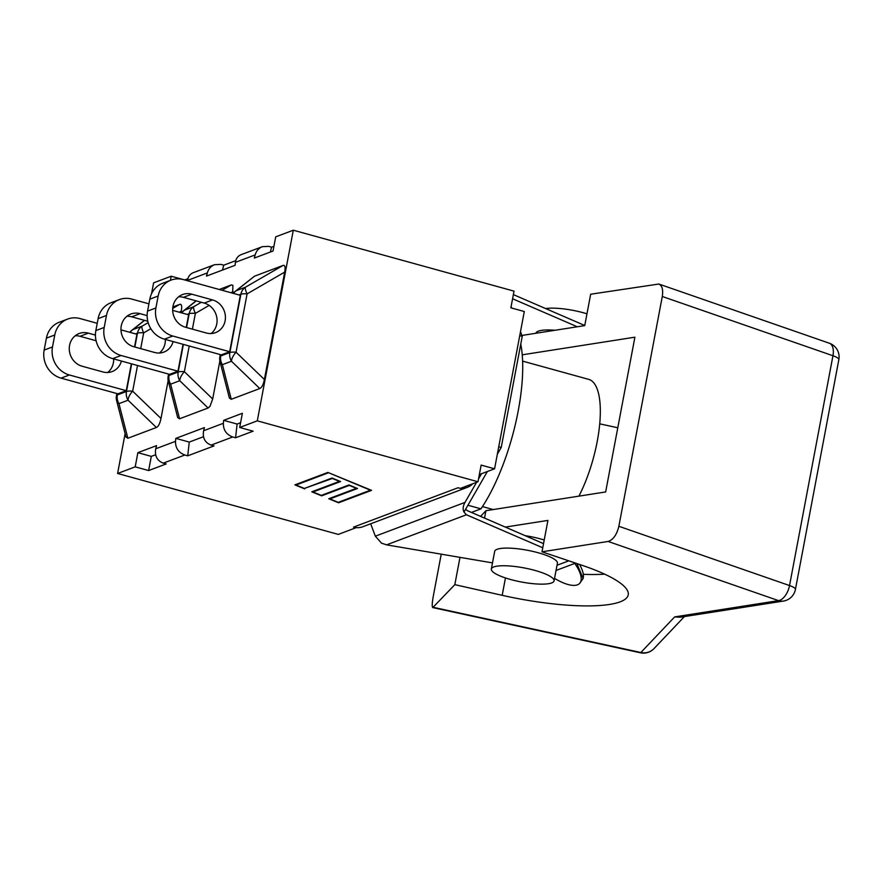<?xml version="1.0" encoding="UTF-8"?>
<svg xmlns="http://www.w3.org/2000/svg" width="883" height="883" viewBox="0 0 883 883"><rect width="100%" height="100%" fill="white"/><g stroke="black" fill="none" stroke-linecap="round" stroke-linejoin="round"><path stroke-width="1.32" d="M168.344 381.246A11.611 6.876 -14.4 0 0 170.651 384.16A11.611 10.618 -110.6 0 1 169.05 375.452A11.611 2.605 -169.3 0 0 168.178 376.202A11.611 11.611 0 0 0 168.344 381.246L177.693 417.571L179.558 418.774L170.651 384.16L179.768 380.728A11.611 5.375 -46.1 0 1 184.359 371.688A11.611 2.605 -169.3 0 0 178.167 372.008A11.611 10.618 69.4 0 0 179.768 380.728L208.09 408.012L179.558 418.774M181.799 312.913A11.611 10.618 -110.6 0 1 184.635 310.121A11.611 9.89 -128.5 0 0 183.377 310.948A11.611 11.611 0 0 0 181.512 312.825M219.867 360.981L212.693 398.984L210.011 406.323L208.09 408.012M192.395 329.149L195.375 313.377A11.611 2.362 -120.1 0 1 193.752 306.688A11.611 10.618 69.4 0 0 189.183 313.697A11.611 2.605 10.7 0 1 195.375 313.377L209.161 305.397M219.227 289.492L231.357 284.911L232.88 285.308L232.682 293.2M106.468 315.496A23.212 21.225 -110.6 0 1 119.348 299.591L110.993 302.737A23.212 21.225 69.4 0 0 98.112 318.653L106.468 315.496L104.205 327.45L95.85 330.595A23.212 21.225 69.4 0 0 112.715 358.641L169.602 374.348L177.969 371.202L183.046 344.315M186.236 327.45L188.631 314.789L172.682 310.386M177.969 371.202L121.081 355.496A23.212 21.225 -110.6 0 1 104.205 327.45M148.929 303.829L131.733 299.083A23.212 21.225 -110.6 0 0 119.348 299.591M173.123 341.566A17.263 15.784 -110.6 0 1 163.841 352.107A17.263 15.784 -110.6 0 1 154.624 352.483L133.819 346.732A17.263 15.784 -110.6 0 1 121.037 330.849A17.263 15.784 -110.6 0 1 130.85 314.039A17.263 15.784 -110.6 0 1 140.066 313.664L147.13 315.617M95.85 330.595L98.112 318.653M159.404 353.012A17.263 15.784 69.4 0 0 165.353 339.425M147.792 321.257L131.71 316.82A17.263 15.784 69.4 0 0 126.92 316.28M220.044 361.765A11.611 6.876 -14.4 0 0 222.35 364.679A11.611 10.618 -110.6 0 1 220.75 355.97A11.611 2.605 -169.3 0 0 219.878 356.721A11.611 11.611 0 0 0 220.044 361.765L229.392 398.09L231.258 399.293L222.35 364.679L231.467 361.246A11.611 5.375 -46.1 0 1 236.059 352.218A11.611 2.605 -169.3 0 0 229.867 352.538A11.611 10.618 69.4 0 0 231.467 361.246L259.79 388.531L231.258 399.293M233.498 293.432A11.611 10.618 -110.6 0 1 236.335 290.639A11.611 9.89 -128.5 0 0 235.077 291.478A11.611 11.611 0 0 0 233.211 293.344M235.077 291.478L254.514 276.191L283.057 265.441C285.01 264.889 285.551 267.119 284.679 272.119L264.392 379.502C263.355 384.569 261.821 387.582 259.79 388.531M264.392 379.502L236.059 352.218L247.085 293.896A11.611 2.362 -120.1 0 1 245.452 287.207A11.611 10.618 69.4 0 0 240.882 294.216A11.611 2.605 10.7 0 1 247.085 293.896L284.679 272.119M164.415 339.171L221.302 354.867L229.668 351.721L240.331 295.308L183.432 279.602A23.212 21.225 -110.6 0 0 171.048 280.11A23.212 21.225 -110.6 0 0 158.167 296.026L155.905 307.968L147.549 311.114A23.212 21.225 69.4 0 0 164.415 339.171L172.781 336.015A23.212 21.225 -110.6 0 1 155.905 307.968M147.549 311.114L149.812 299.171L158.167 296.026M171.048 280.11L162.693 283.266A23.212 21.225 69.4 0 0 149.812 299.171M211.114 333.542A17.263 15.784 69.4 0 0 216.611 316.533A17.263 15.784 69.4 0 0 204.216 303.079L183.41 297.339A17.263 15.784 69.4 0 0 178.62 296.798M229.668 351.721L172.781 336.015M185.518 327.251A17.263 15.784 -110.6 0 1 172.737 311.368A17.263 15.784 -110.6 0 1 182.56 294.558A17.263 15.784 -110.6 0 1 191.766 294.182L212.571 299.933A17.263 15.784 -110.6 0 1 225.353 315.816A17.263 15.784 -110.6 0 1 215.54 332.626A17.263 15.784 -110.6 0 1 206.324 333.001L185.518 327.251M116.644 400.727A11.611 6.876 -14.4 0 0 118.951 403.641A11.611 10.618 -110.6 0 1 117.351 394.922A11.611 2.605 -169.3 0 0 116.479 395.683A11.611 11.611 0 0 0 116.644 400.727L125.993 437.052L127.858 438.244L118.951 403.641L128.068 400.209A11.611 5.375 -46.1 0 1 132.66 391.169A11.611 2.605 -169.3 0 0 126.468 391.489A11.611 10.618 69.4 0 0 128.068 400.209L156.39 427.493L127.858 438.244M130.099 332.383A11.611 10.618 -110.6 0 1 132.936 329.602A11.611 9.89 -128.5 0 0 131.677 330.43A11.611 11.611 0 0 0 129.812 332.306M168.167 380.463L160.993 418.465C159.955 423.531 158.421 426.533 156.39 427.493M140.695 348.63L143.675 332.858A11.611 2.362 -120.1 0 1 142.053 326.169A11.611 10.618 69.4 0 0 137.483 333.178A11.611 2.605 10.7 0 1 143.675 332.858L150.85 328.708M172.88 306.953L179.657 304.392C181.611 303.851 182.152 306.081 181.28 311.081L180.982 312.681M44.15 350.076L46.413 338.134L54.768 334.977L52.505 346.931L44.15 350.076A23.212 21.225 69.4 0 0 61.015 378.123L117.903 393.829L126.269 390.683L131.346 363.785M134.536 346.931L136.931 334.271L120.982 329.867M126.269 390.683L69.382 374.977A23.212 21.225 -110.6 0 1 52.505 346.931M97.229 323.31L80.033 318.564A23.212 21.225 -110.6 0 0 67.649 319.072A23.212 21.225 -110.6 0 0 54.768 334.977M121.424 361.048A17.263 15.784 -110.6 0 1 112.141 371.577A17.263 15.784 -110.6 0 1 102.925 371.953L82.119 366.213A17.263 15.784 -110.6 0 1 69.338 350.33A17.263 15.784 -110.6 0 1 79.15 333.52A17.263 15.784 -110.6 0 1 88.366 333.145L95.43 335.099M67.649 319.072L59.293 322.218A23.212 21.225 69.4 0 0 46.413 338.134M96.092 340.739L80.011 336.291A17.263 15.784 69.4 0 0 75.221 335.761M107.704 372.494A17.263 15.784 69.4 0 0 113.653 358.906M125.121 433.663L117.594 473.476L135.198 466.842L137.869 452.67L156.567 445.628L155.739 448.774C154.558 455.893 157.064 460.683 163.267 463.145L166.17 463.939L148.631 470.551L151.302 456.379L155.618 454.756M175.496 441.334L175.827 438.376L189.249 442.074L187.737 455.816L184.845 455.01C178.521 452.604 175.408 448.034 175.496 441.334L155.739 448.774M223.675 420.341L237.108 424.05L235.584 437.78L232.693 436.986C226.379 434.568 223.256 430.01 223.344 423.299L223.675 420.341L242.372 413.299L239.69 427.471L257.295 420.838L293.311 230.209L275.717 236.843L273.035 251.015L254.337 258.057L255.165 254.911C256.335 250.915 258.73 248.167 262.361 246.666L241.092 254.679C237.836 256.037 235.938 258.598 235.408 262.35L235.088 265.308L206.49 276.092L207.317 272.935C208.476 268.94 210.882 266.191 214.514 264.701L220.86 264.392L223.752 265.187L222.472 270.066M214.514 264.701L193.245 272.715C189.988 274.072 188.09 276.622 187.56 280.386L187.527 280.739M170.43 280.341L171.214 276.213L153.609 282.847L151.556 293.73M545.639 308.564A31.92 7.174 10.7 0 1 586.963 313.807M535.882 333.266L535.893 333.233A31.92 7.174 10.7 0 1 555.076 330.264M544.226 540.01A31.92 7.174 -169.3 0 0 525.164 535.672M491.345 569.016L494.679 551.367A31.92 7.174 10.7 0 1 527.372 550.252A31.92 7.174 10.7 0 1 557.416 563.222L554.071 580.871A31.92 7.174 -169.3 0 0 524.038 567.901A31.92 7.174 -169.3 0 0 491.345 569.016A31.92 7.174 -169.3 0 0 510.606 579.502A31.92 7.174 -169.3 0 0 554.071 580.871M662.283 296.489L832.956 355.739L789.534 585.55L618.862 526.29L662.283 296.489C663.31 289.79 662.173 285.639 658.85 284.028L590.672 294.216L584.734 325.617L521.919 335.452M522.239 354.823L634.899 337.185L605.65 491.952L485.937 510.705L484.546 518.1M505.308 527.085L547.924 520.407L541.996 551.809L608.111 541.456L778.541 600.628L674.667 616.897L680.219 617.228L783.42 601.069A14.514 11.965 -98.9 0 1 778.541 600.628A14.514 7.804 -70.9 0 0 789.534 585.55A14.514 3.256 -169.3 0 1 795.428 589.425L838.85 359.624A14.514 14.514 0 0 0 829.347 343.222L658.873 284.039M618.862 526.29C616.775 534.789 613.199 539.844 608.111 541.456M541.996 551.809L581.963 565.263A107.373 24.117 10.7 0 1 628.221 594.877A107.373 24.117 10.7 0 1 502.184 595.319L454.822 584.656L459.988 557.361M583.321 574.314A107.373 24.117 -169.3 0 0 604.7 574.171M441.235 554.171L433.288 596.213C432.063 603.111 431.886 606.897 432.78 607.592L454.822 584.656M485.937 510.705L480.562 516.378M617.78 427.769L599.723 423.84M476.577 482.306L464.988 502.405L375.341 536.18L370.672 523.774M479.37 474.535L481.522 473.718L478.542 478.884M554.546 578.387A39.305 14.271 -139.1 0 0 579.778 583.255A39.305 14.271 -139.1 0 0 576.698 566.367L574.292 562.681M492.493 562.89L386.555 544.855L466.423 514.767L542.758 547.791M497.339 454.226L501.235 447.449L522.239 336.302L519.745 335.606M522.239 336.302L520.495 331.655M511.61 308.024L511.091 306.633M375.341 536.18L381.5 543.144L386.555 544.855M466.423 514.767L464.005 512.063C462.615 509.381 462.946 506.169 464.988 502.405M464.005 512.063L487.372 471.522M501.235 447.449L498.74 446.765M465.639 509.226L467.206 510.595L543.542 543.63M512.582 298.763L577.316 326.776M522.615 361.125L588.718 379.37A75.452 25.43 105.4 0 1 599.833 422.626A75.452 25.43 105.4 0 1 578.917 496.147M471.445 512.427L480.97 508.84A110.154 37.13 -74.6 0 0 520.771 344.094M467.935 505.242L480.97 508.84M579.778 583.255L583.144 578.453L576.82 563.531M579.579 564.458C582.625 570.01 583.862 574.403 583.31 577.625L583.155 578.453M576.698 566.367L577.747 565.153M513.365 294.602L584.756 325.496M293.311 230.209L514.016 291.136L510.871 307.814L524.303 311.522L494.579 468.807L481.147 465.098L478.001 481.765L460.396 488.398L458.023 487.747L353.531 527.118L355.937 527.581A17.417 15.916 69.4 0 0 362.814 526.743L467.317 487.361A17.417 15.916 -110.6 0 1 460.805 488.244M481.522 473.718L494.579 468.807M175.827 438.376L204.426 427.593L203.598 430.749C202.406 437.869 204.911 442.659 211.114 445.109L214.017 445.915L187.737 455.816M262.361 246.666L268.708 246.357L271.611 247.163L270.319 252.041M237.108 424.05L240.584 422.736M239.69 427.471L253.123 431.18L235.584 437.78M189.249 442.074L203.465 436.721M184.646 279.944L187.88 278.708M223.752 265.187L235.739 260.673M271.611 247.163L273.929 246.28M328.2 472.88L296.004 485.021L304.37 488.442L332.019 478.023L340.595 481.544L312.935 491.963L321.302 495.385L348.951 484.966L357.527 488.487L329.878 498.906L338.233 502.339L370.441 490.197L328.255 472.593M296.004 485.021L296.125 484.392M312.935 491.963L313.057 491.334M329.878 498.906L329.988 498.277M304.701 488.895L294.867 484.866L327.869 472.427L371.577 490.352L338.575 502.78L328.741 498.752L356.39 488.332L349.293 485.418L321.633 495.838L311.798 491.809L339.458 481.39L332.361 478.476L304.823 488.277M321.633 495.838L321.754 495.22M338.575 502.78L338.697 502.162M472.791 483.729A17.417 15.916 -110.6 0 1 467.317 487.361M355.937 527.581A17.417 15.916 -110.6 0 1 353.531 527.118M137.869 452.67L151.302 456.379M117.594 473.476L338.299 534.403L355.893 527.769M135.198 466.842L148.631 470.551M257.295 420.838L478.001 481.765M171.214 276.213L184.646 279.922M201.346 302.295L193.752 306.688L184.635 310.121L196.258 300.882M183.377 344.403L178.167 372.008L169.05 375.452L169.271 374.26M212.693 398.984L184.359 371.688L189.216 346.015M231.357 284.911L222.097 290.275M231.015 292.737L232.98 291.6M187.273 314.414L189.183 313.697L186.567 327.538M112.715 358.641L121.081 355.496M140.066 313.664L131.71 316.82M283.057 265.441L245.452 287.207L236.335 290.639L254.514 276.191M238.973 294.933L240.882 294.216L229.867 352.538L220.75 355.97L220.971 354.778M191.766 294.182L183.41 297.339M212.571 299.933L204.216 303.079M148.156 322.637L142.053 326.169L132.936 329.602L144.558 320.363M131.677 363.884L126.468 391.489L117.351 394.922L117.571 393.741M160.993 418.465L132.66 391.169L137.516 365.496M179.657 304.392L172.715 308.421M179.315 312.218L181.28 311.081M135.574 333.895L137.483 333.178L134.867 347.019M61.015 378.123L69.382 374.977M88.366 333.145L80.011 336.291M187.56 280.386L207.317 272.935M502.184 595.319L505.462 577.946M674.667 616.897L640.859 652.504L433.31 607.327M838.85 359.624A14.514 3.256 10.7 0 0 832.956 355.739A14.514 7.804 -70.9 0 0 829.347 343.222M432.802 607.592L640.407 652.791A14.514 1.722 -77.7 0 0 640.859 652.504A14.514 13.996 43.5 0 0 654.016 648.597L684.413 616.577M568.807 560.837L557.018 565.275M556.047 570.462L574.8 563.398M235.408 262.35L255.165 254.911M223.344 423.299L203.598 430.749M211.114 445.109L232.693 436.986M163.267 463.145L184.845 455.01M196.092 300.838L183.377 310.948M168.178 376.202L168.576 374.072M219.878 356.721L220.275 354.591M144.393 320.319L131.677 330.43M116.479 395.683L116.876 393.542M640.407 652.791A14.514 14.514 0 0 0 654.016 648.597M783.42 601.069A14.514 14.514 0 0 0 795.428 589.425M482.46 506.588L493.222 509.568"/></g></svg>
